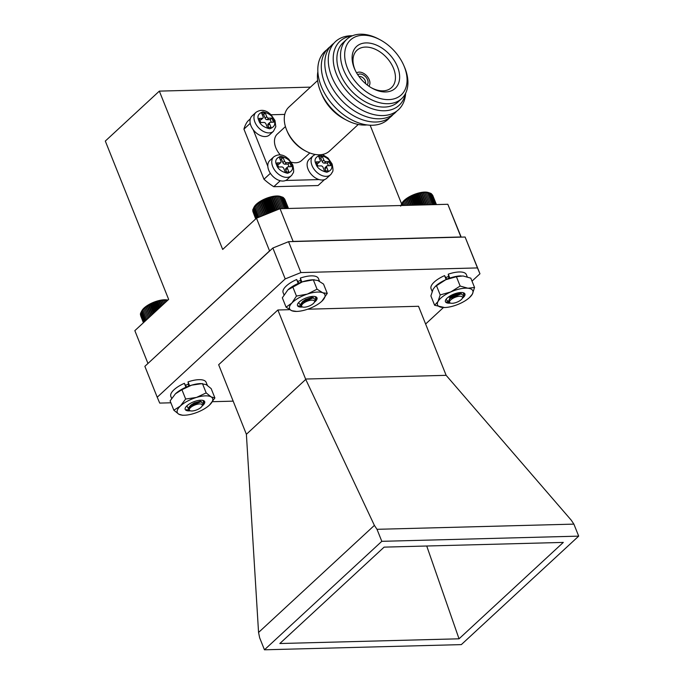<?xml version="1.0" encoding="UTF-8"?>
<svg xmlns="http://www.w3.org/2000/svg" width="684" height="684" viewBox="0 0 684 684"><rect width="100%" height="100%" fill="white"/><g stroke="black" fill="none" stroke-linecap="round" stroke-linejoin="round"><path stroke-width="1.03" d="M167.734 300.25L162.313 300.344L154.464 302.465L145.846 307.031L142.853 309.638L140.861 312.639L141.887 310.707A15.458 5.814 -21.8 0 1 147.265 305.56A15.458 5.814 -21.8 0 1 167.862 300.131M190.46 406.134L194.478 403.398L200.993 401.739L203.259 403.842L202.071 406.082A6.925 2.608 158.2 0 0 199.48 403.928A6.925 2.608 158.2 0 0 191.939 406.51A6.925 2.608 158.2 0 0 190.314 410.785A6.925 2.608 158.2 0 0 199.66 408.391A6.925 2.608 158.2 0 0 202.071 406.082M188.698 409.596L188.946 407.211L191.058 404.911L194.273 402.885L200.369 401.252L201.481 401.747M188.134 386.349L188.69 386.101L188.04 381.886A19.007 7.148 158.2 0 1 198.958 379.671A19.007 7.148 158.2 0 1 206.123 382.296L207.355 385.357M190.314 410.785L189.767 410.605A7.404 2.787 -21.8 0 1 188.758 409.793A7.404 2.787 -21.8 0 1 188.681 409.4L191.101 405.586L200.993 401.739M186.852 405.868L189.331 410.451L186.655 409.562M140.588 315.495L143.409 322.737M140.494 314.58L143.46 322.686M140.921 312.879L140.357 314.23L143.666 322.497M141.169 312.118L140.519 313.46L144.008 322.181M140.861 312.639L144.495 321.728M141.374 311.784L145.119 321.155M142.05 310.895L145.872 320.454M142.879 309.989L146.744 319.65M143.717 308.775L147.71 318.761M143.862 309.074L147.735 318.735M144.717 307.903L148.693 317.846M144.982 308.159L148.821 317.735M145.846 307.031L149.77 316.854M146.231 307.253L149.993 316.649M147.086 306.184L150.925 315.786M147.59 306.372L151.241 315.495M148.419 305.355L152.139 314.657M149.052 305.517L152.558 314.281M149.847 304.568L153.413 313.486M150.583 304.696L153.917 313.024M151.335 303.816L154.721 312.272M152.19 303.935L155.311 311.733M152.883 303.115L156.055 311.04M153.84 303.226L156.722 310.433M154.464 302.465L157.397 309.801M155.516 302.584L158.132 309.125M156.072 301.892L158.739 308.561M157.2 302.012L159.534 307.834M157.671 301.387L160.056 307.347M158.885 301.516L160.902 306.56M159.261 300.951L161.338 306.158M160.535 301.105L162.228 305.338M160.808 300.601L162.578 305.021M162.151 300.78L163.502 304.166M162.313 300.344L163.75 303.935M163.698 300.55L164.699 303.055M163.75 300.165L164.844 302.918M165.16 300.413L165.81 302.029M165.1 300.079L165.861 301.986M166.537 300.37L166.819 301.088M401.508 204.131L402.098 203.02A15.458 5.814 -21.8 0 1 403.876 200.72A15.458 5.814 -21.8 0 1 428.338 192.529L429.689 193.008L425.97 192.384L421.806 192.768L412.349 195.752L404.432 200.634L402.055 203.208L400.952 205.516M435.144 204.61L430.612 193.298L429.201 192.811M435.759 204.593L431.39 193.675L430.014 193.136M436.178 204.584L431.476 193.897M436.409 204.576L432.16 194.53M436.426 204.576L432.69 195.282M450.517 298.258L452.278 296.83L458.947 293.958L460.708 293.846M448.644 301.251L449.55 298.592L452.073 296.326L458.742 293.445L461.606 293.829M446.72 279.226L448.815 278.166M462.307 298.344A10.491 3.95 158.2 0 0 463.478 292.786A10.491 3.95 158.2 0 0 457.835 292.897A10.491 3.95 158.2 0 0 450.346 295.796A10.491 3.95 158.2 0 0 445.677 299.908A10.491 3.95 158.2 0 0 450.551 303.106L449.986 302.909A7.404 2.787 -21.8 0 1 449.371 302.61L449.482 299.344L450.363 298.395L461.281 293.821L463.564 295.975L462.281 298.395A6.925 2.608 158.2 0 0 458.665 296.334A6.925 2.608 158.2 0 0 450.542 300.096A6.925 2.608 158.2 0 0 450.525 303.097A6.925 2.608 158.2 0 0 461.486 299.421A6.925 2.608 158.2 0 0 462.281 298.395M458.135 292.837L451.457 295.197M455.578 293.504L453.928 294.086M445.985 299.412L449.576 302.738M401.243 204.807L400.636 206.149M401.713 205.491L401.568 204.02M424.67 192.426L429.603 204.755M426.098 192.691L430.911 204.721M429.475 204.764L424.678 192.785M423.276 192.555L428.175 204.798M423.174 192.965L427.91 204.798M427.414 192.7L432.211 204.687M428.62 192.803L433.357 204.661M429.689 193.008L434.34 204.636M401.918 203.635L402.654 205.465M402.679 202.738L403.757 205.439M403.586 201.823L405.022 205.405M404.432 200.634L406.33 205.371M404.646 200.908L406.424 205.371M405.501 199.762L407.724 205.337M405.834 200.002L407.963 205.328M406.689 198.907L409.246 205.294M407.134 199.104L409.613 205.285M407.98 198.061L410.853 205.251M408.553 198.232L411.349 205.243M409.365 197.257L412.546 205.209M410.049 197.402L413.162 205.191M410.827 196.479L414.299 205.157M411.623 196.607L415.034 205.14M412.349 195.752L416.094 205.114M413.247 195.872L416.941 205.089M413.914 195.085L417.907 205.063M414.914 195.197L418.856 205.038M415.513 194.47L419.728 205.02M416.599 194.589L420.763 204.986M417.112 193.931L421.532 204.969M418.292 194.059L422.644 204.944M418.711 193.461L423.293 204.926M419.959 193.606L424.473 204.892M420.284 193.076L425.003 204.875M421.592 193.239L426.235 204.849M421.806 192.768L426.636 204.832M253.507 208.158L254.166 206.919A15.458 5.814 -21.8 0 1 257.765 203.028A15.458 5.814 -21.8 0 1 280.406 196.428L281.68 196.889L277.952 196.282L273.762 196.684L264.306 199.702L256.423 204.593L252.935 209.313L256.491 218.205L280.038 208.697L293.111 241.401L460.905 236.972L447.823 204.277L280.038 208.697M287.152 208.509L282.62 197.172L281.201 196.693M287.784 208.492L283.407 197.548L282.022 197.009M288.221 208.483L283.492 197.762M288.46 208.475L284.185 198.386M288.503 208.475L284.724 199.13M302.679 302.251L305.645 300.079L312.733 297.873M300.832 305.474L300.866 304.004L302.482 301.729L305.44 299.566L311.913 297.352L313.725 297.856M299.318 282.988L300.943 282.201M302.593 306.996L302.054 306.817A7.404 2.787 -21.8 0 1 301.063 306.056L302.55 302.371L313.238 297.848L315.581 299.977L314.349 302.294A6.925 2.608 158.2 0 0 311.314 300.165A6.925 2.608 158.2 0 0 303.422 303.286A6.925 2.608 158.2 0 0 302.593 306.996A6.925 2.608 158.2 0 0 312.733 304.038A6.925 2.608 158.2 0 0 314.349 302.294M298.566 302.67L301.772 306.706M252.806 211.296L255.696 218.94M252.798 210.381L255.816 218.829M253.294 208.757L252.687 210.108L256.081 218.581M257.141 217.948L253.61 207.979M280.602 196.693L285.348 208.56M284.193 208.594L279.397 196.599M277.952 196.282L282.885 208.629L278.063 196.599M281.68 196.889L286.339 208.535M253.935 207.603L257.945 217.623M254.679 206.705L258.894 217.238M255.585 205.79L259.988 216.794M256.423 204.593L261.126 216.341M256.628 204.875L261.202 216.306M257.483 203.721L262.331 215.845M257.808 203.96L262.528 215.768M258.663 202.866L263.639 215.315M259.108 203.062L263.956 215.195M259.946 202.028L265.041 214.759M260.51 202.199L265.46 214.579M261.322 201.207L266.503 214.16M262.006 201.361L267.042 213.947M262.784 200.438L268.025 213.545M263.571 200.566L268.667 213.288M264.306 199.702L269.59 212.921M265.195 199.822L270.317 212.621M265.871 199.027L271.163 212.279M266.863 199.147L271.984 211.954M267.461 198.411L272.754 211.638M268.547 198.531L273.643 211.279M269.06 197.864L274.318 211.005M270.231 197.992L275.284 210.621M270.659 197.394L275.857 210.39M271.907 197.531L276.883 209.971M272.232 197.001L277.345 209.783M273.54 197.163L278.414 209.355M273.762 196.684L278.773 209.21M275.122 196.881L279.876 208.765M275.242 196.462L280.132 208.697M276.635 196.693L281.432 208.663M276.635 196.325L281.569 208.663M298.25 311.331A19.007 7.148 158.2 0 0 307.159 309.382A19.007 7.148 158.2 0 0 321.66 301.387A19.007 7.148 158.2 0 0 322.66 300.404A19.007 7.148 158.2 0 0 322.754 292.761A19.007 7.148 158.2 0 0 307.347 294.094A19.007 7.148 158.2 0 0 291.846 303.072A19.007 7.148 158.2 0 0 291.752 310.716A19.007 7.148 158.2 0 0 296.574 311.425A19.007 7.148 158.2 0 0 298.25 311.331M314.366 302.251A10.491 3.95 158.2 0 0 315.555 296.685A10.491 3.95 158.2 0 0 312.22 296.437A10.491 3.95 158.2 0 0 304.748 298.506A10.491 3.95 158.2 0 0 297.754 303.807A10.491 3.95 158.2 0 0 302.277 307.031A10.491 3.95 158.2 0 0 302.619 307.005M315.418 296.642L315.786 299.472M315.769 298.84L316.478 297.805M321.899 301.165L327.268 293.402L322.754 292.761L317.06 289.195L313.323 279.85L302.439 281.825L287.878 289.871L282.33 297.805L286.066 307.15L291.752 310.716L296.574 311.425M317.06 289.195L307.347 294.094L296.454 296.069L292.718 286.724M296.454 296.069L291.846 303.072L286.066 307.15M327.268 293.402L323.532 284.065L317.846 280.5L313.323 279.85M298.822 283.193L296.659 279.525L298.224 283.45A19.007 7.148 158.2 0 0 287.836 289.913A19.007 7.148 -21.8 0 1 287.938 289.819A19.007 7.148 -21.8 0 1 302.439 281.825A19.007 7.148 -21.8 0 1 313.024 279.79L314.332 279.765M184.731 415.214A19.007 7.148 158.2 0 0 193.41 413.64A19.007 7.148 158.2 0 0 209.364 405.193A19.007 7.148 158.2 0 0 209.578 404.988A19.007 7.148 158.2 0 0 211.125 396.891A19.007 7.148 158.2 0 0 196.496 397.43A19.007 7.148 158.2 0 0 180.328 406.082A19.007 7.148 158.2 0 0 178.789 414.188A19.007 7.148 158.2 0 0 184.278 415.222A19.007 7.148 158.2 0 0 184.731 415.214M202.088 406.039A10.491 3.95 158.2 0 0 203.259 400.491A10.491 3.95 158.2 0 0 200.6 400.2A10.491 3.95 158.2 0 0 193.239 401.978A10.491 3.95 158.2 0 0 185.458 407.613A10.491 3.95 158.2 0 0 189.314 410.879A10.491 3.95 158.2 0 0 190.357 410.802M203.148 400.456L203.499 403.355M203.447 402.756L204.225 401.602M209.578 404.988L214.896 397.943L211.125 396.891L206.183 392.907L202.447 383.57L191.597 385.169L181.918 389.7L175.429 393.822L170.111 400.867L173.847 410.212L178.789 414.188L182.56 415.248M206.183 392.907L196.496 397.43L185.655 399.037L181.918 389.7M175.643 393.625L175.429 393.822A19.007 7.148 -21.8 0 1 175.643 393.625A19.007 7.148 -21.8 0 1 191.597 385.169A19.007 7.148 -21.8 0 1 200.728 383.587L206.217 384.622L211.159 388.606L214.896 397.943M185.655 399.037L180.328 406.082L173.847 410.212M450.363 306.783A19.007 7.148 158.2 0 0 459.597 303.73A19.007 7.148 158.2 0 0 469.583 297.489A19.007 7.148 158.2 0 0 472.362 294.12A19.007 7.148 158.2 0 0 467.933 288.229A19.007 7.148 158.2 0 0 450.747 291.948A19.007 7.148 158.2 0 0 437.991 301.55A19.007 7.148 158.2 0 0 442.42 307.441A19.007 7.148 158.2 0 0 444.497 307.526A19.007 7.148 158.2 0 0 450.363 306.783M463.265 292.726L463.803 295.163M463.709 294.693L464.248 293.923M449.867 296.138L454.014 295.163M457.681 293.684L459.639 292.59M460.571 292.615L459.434 293.359M457.887 294.197L456.596 294.795M452.209 296.232L450.063 296.642M460.631 292.504L459.981 293.316M460.973 292.495L460.623 293.351M450.782 297.309L448.319 297.121M469.583 297.489L472.362 294.12L474.551 287.494L467.933 288.229L460.144 286.049L456.408 276.704L445.848 279.688L435.144 286.587L433.092 289.289L430.894 295.916L434.631 305.261L444.497 307.526M460.144 286.049L450.747 291.948L440.188 294.924L436.452 285.587M440.188 294.924L437.991 301.55L434.631 305.261M474.551 287.494L470.814 278.157L463.034 275.968L456.408 276.704M435.144 286.587L435.862 285.921A19.007 7.148 -21.8 0 1 445.848 279.688A19.007 7.148 -21.8 0 1 460.948 275.891A19.007 7.148 -21.8 0 1 461.119 275.891A19.007 7.148 158.2 0 0 460.742 275.891A19.007 7.148 158.2 0 0 449.824 278.114L448.259 274.19L448.918 278.439M319.565 281.346L318.419 278.491A19.007 7.148 158.2 0 0 311.254 275.866A19.007 7.148 158.2 0 0 300.336 278.089L300.994 282.338M312.819 279.79A19.007 7.148 158.2 0 0 301.901 282.013L300.336 278.089M296.659 279.525A19.007 7.148 158.2 0 0 283.133 292.607L283.988 294.761M186.527 386.999L184.364 383.331A19.007 7.148 158.2 0 0 170.838 396.412L171.633 398.404M200.523 383.596A19.007 7.148 158.2 0 0 189.605 385.81L188.04 381.886M184.364 383.331L185.928 387.247A19.007 7.148 158.2 0 0 175.266 393.984M446.746 279.294L444.583 275.626A19.007 7.148 158.2 0 0 431.057 288.708L432.143 291.427M467.249 276.858L466.351 274.592A19.007 7.148 158.2 0 0 459.178 271.967A19.007 7.148 158.2 0 0 448.259 274.19M444.583 275.626L446.148 279.551A19.007 7.148 158.2 0 0 435.426 286.331M269.795 160.526A12.868 8.507 47.3 0 0 268.752 170.23A12.868 8.507 47.3 0 0 277.482 179.695A12.868 8.507 47.3 0 0 287.271 179.43L291.23 175.771A12.868 8.507 -132.7 0 1 281.44 176.036A12.868 8.507 -132.7 0 1 272.711 166.571A12.868 8.507 -132.7 0 1 273.754 156.867L269.795 160.526M283.073 157.534L284.518 161.142A1.796 1.188 47.3 0 0 286.502 162.647L289.683 162.561L291.333 166.682L288.152 166.768A1.796 1.188 47.3 0 0 287.545 166.99A1.796 1.188 47.3 0 0 287.4 168.35L288.845 171.958L285.202 172.052L283.766 168.444A1.796 1.188 47.3 0 0 281.782 166.939L278.593 167.024L276.943 162.903L280.132 162.818A1.796 1.188 47.3 0 0 280.731 162.587A1.796 1.188 47.3 0 0 280.876 161.236L279.44 157.628L283.073 157.534L281.423 159.064L280.021 159.098M284.518 161.142L282.868 162.664A1.796 1.188 47.3 0 0 284.852 164.177L286.502 162.647M282.868 162.664L281.423 159.064M280.132 162.818L278.482 164.34A1.796 1.188 47.3 0 0 279.081 164.117L280.731 162.587M278.482 164.34L277.533 164.365M286.605 172.009L285.75 169.871L287.4 168.35M287.545 166.99L285.895 168.52A1.796 1.188 47.3 0 0 285.75 169.871M289.101 166.742L288.041 164.092L289.683 162.561M288.041 164.092L284.852 164.177M250.318 118.828L247.625 121.307A47.889 31.644 47.3 0 0 243.931 129.131L263.973 179.242A47.889 31.644 47.3 0 0 273.78 186.706L318.06 185.544L324.447 179.644M243.931 129.131L250.224 123.317M284.775 114.408L271.112 114.767M285.673 180.473L319.163 179.584M273.78 186.706L280.252 180.73M270.377 173.326L263.973 179.242M253.191 129.695L267.812 166.246M309.108 159.492A12.868 8.507 47.3 0 0 308.065 169.196A12.868 8.507 47.3 0 0 316.795 178.661A12.868 8.507 47.3 0 0 326.584 178.387L330.543 174.728A12.868 8.507 -132.7 0 1 320.753 175.001A12.868 8.507 -132.7 0 1 312.024 165.537A12.868 8.507 -132.7 0 1 313.067 155.832L309.108 159.492M322.386 156.499L323.831 160.107A1.796 1.188 47.3 0 0 325.815 161.612L329.004 161.527L330.646 165.648L327.465 165.733A1.796 1.188 47.3 0 0 326.858 165.956A1.796 1.188 47.3 0 0 326.713 167.315L328.158 170.915L324.515 171.017L323.079 167.409A1.796 1.188 47.3 0 0 321.095 165.896L317.906 165.981L316.256 161.86L319.445 161.783A1.796 1.188 47.3 0 0 320.044 161.552A1.796 1.188 47.3 0 0 320.189 160.201L318.753 156.593L322.386 156.499L320.745 158.021L319.334 158.064M323.831 160.107L322.181 161.629A1.796 1.188 47.3 0 0 324.165 163.134L325.815 161.612M322.181 161.629L320.745 158.021M319.445 161.783L317.795 163.305A1.796 1.188 47.3 0 0 318.393 163.083L320.044 161.552M317.795 163.305L316.846 163.331M325.917 170.974L325.062 168.837L326.713 167.315M326.858 165.956L325.208 167.486A1.796 1.188 47.3 0 0 325.062 168.837M328.414 165.708L327.354 163.057L329.004 161.527M327.354 163.057L324.165 163.134M317.641 80.498L288.922 107.055A29.925 19.776 47.3 0 0 286.485 129.627A29.925 19.776 47.3 0 0 286.818 130.43A29.925 19.776 47.3 0 0 306.081 151.267A29.925 19.776 47.3 0 0 319.531 154.781A29.925 19.776 47.3 0 0 329.551 151.01L358.279 124.454M367.017 124.933A40.407 26.702 -132.7 0 1 365.034 125.061A40.407 26.702 -132.7 0 1 346.865 120.324A40.407 26.702 -132.7 0 1 320.864 92.195A40.407 26.702 -132.7 0 1 317.855 71.752M291.307 162.185A17.955 11.867 47.3 0 0 295.625 162.775A17.955 11.867 47.3 0 0 301.635 160.518L309.809 152.959M389.649 117.682A46.392 30.66 -132.7 0 1 372.464 125.24A46.392 30.66 -132.7 0 1 325.661 95.093A46.392 30.66 -132.7 0 1 326.858 49.761M393.138 114.459A46.392 30.66 -132.7 0 1 375.961 122.017A46.392 30.66 -132.7 0 1 329.149 91.87A46.392 30.66 -132.7 0 1 330.346 46.538M396.626 111.235A46.392 30.66 -132.7 0 1 379.449 118.794A46.392 30.66 -132.7 0 1 332.646 88.646A46.392 30.66 -132.7 0 1 333.835 43.306M405.629 93.263A46.392 30.66 -132.7 0 1 382.937 115.562A46.392 30.66 -132.7 0 1 331.714 76.591A46.392 30.66 -132.7 0 1 351.012 35.748A46.392 30.66 -132.7 0 1 352.457 35.748M405.39 93.725A43.596 28.814 -132.7 0 1 384.57 110.765A43.596 28.814 -132.7 0 1 336.434 74.129A43.596 28.814 -132.7 0 1 351.986 35.944M403.893 65.681L404.492 67.066A40.407 26.702 -132.7 0 1 401.653 98.624L398.02 101.984A40.407 26.702 -132.7 0 1 384.502 107.072A40.407 26.702 -132.7 0 1 339.88 73.12A40.407 26.702 -132.7 0 1 343.171 42.639L346.797 39.287A40.407 26.702 -132.7 0 1 360.323 34.2A40.407 26.702 -132.7 0 1 378.491 38.937L379.825 39.638A37.415 24.727 -132.7 0 1 403.893 65.681A37.415 24.727 -132.7 0 1 388.743 99.616A37.415 24.727 -132.7 0 1 347.438 68.186A37.415 24.727 -132.7 0 1 362.999 35.252A37.415 24.727 -132.7 0 1 379.825 39.638M401.653 98.624A40.407 26.702 -132.7 0 1 388.127 103.712A40.407 26.702 -132.7 0 1 348.173 78.763A40.407 26.702 -132.7 0 1 346.797 39.287M371.173 87.663A25.436 16.809 47.3 0 0 382.98 90.844A25.436 16.809 47.3 0 0 391.239 87.868A25.436 16.809 47.3 0 0 393.565 68.451A25.436 16.809 47.3 0 0 365.47 47.076A25.436 16.809 47.3 0 0 356.706 50.513A25.436 16.809 47.3 0 0 354.885 69.469A25.436 16.809 47.3 0 0 355.338 70.537M354.209 68.007A28.506 18.836 47.3 0 0 355.022 69.888A28.506 18.836 47.3 0 0 371.788 88.022A28.506 18.836 47.3 0 0 394.677 88.835A28.506 18.836 47.3 0 0 397.541 66.861A28.506 18.836 47.3 0 0 366.068 42.912A28.506 18.836 47.3 0 0 354.209 68.007M356.612 72.906A9.097 6.011 -132.7 0 1 359.211 72.111A9.097 6.011 -132.7 0 1 367.975 77.377A9.097 6.011 -132.7 0 1 368.907 86.21M367.12 84.893A6.883 4.549 47.3 0 0 366.718 78.181A6.883 4.549 47.3 0 0 359.972 74.017A6.883 4.549 47.3 0 0 357.783 74.787M365.461 83.525A5.087 3.36 47.3 0 0 364.093 78.874A5.087 3.36 47.3 0 0 359.604 76.48A5.087 3.36 47.3 0 0 359.014 76.548M320.864 92.195L322.053 94.965A34.414 22.743 47.3 0 0 344.197 118.93L346.865 120.324M286.818 130.43L287.408 131.815A26.933 17.801 47.3 0 0 304.748 150.574L306.081 151.267M285.425 126.583L277.251 134.141A17.955 11.867 47.3 0 0 280.269 154.875M252.003 116.032A12.868 8.507 47.3 0 0 250.951 125.745A12.868 8.507 47.3 0 0 259.689 135.21A12.868 8.507 47.3 0 0 269.47 134.936L273.429 131.277A12.868 8.507 -132.7 0 1 263.648 131.55A12.868 8.507 -132.7 0 1 254.91 122.085A12.868 8.507 -132.7 0 1 255.961 112.373L252.003 116.032M265.281 113.048L266.726 116.648A1.796 1.188 47.3 0 0 268.709 118.161L271.89 118.075L273.54 122.197L270.351 122.282A1.796 1.188 47.3 0 0 269.752 122.504A1.796 1.188 47.3 0 0 269.607 123.855L271.052 127.463L267.41 127.557L265.965 123.958A1.796 1.188 47.3 0 0 263.981 122.445L260.801 122.53L259.151 118.409L262.34 118.323A1.796 1.188 47.3 0 0 262.938 118.101A1.796 1.188 47.3 0 0 263.083 116.742L261.639 113.142L265.281 113.048L263.631 114.57L262.228 114.604M266.726 116.648L265.076 118.178A1.796 1.188 47.3 0 0 267.059 119.683L268.709 118.161M265.076 118.178L263.631 114.57M262.34 118.323L260.689 119.854A1.796 1.188 47.3 0 0 261.288 119.623L262.938 118.101M260.689 119.854L259.74 119.88M268.812 127.523L267.957 125.386L269.607 123.855M269.752 122.504L268.102 124.026A1.796 1.188 47.3 0 0 267.957 125.386M271.3 122.256L270.24 119.597L271.89 118.075M270.24 119.597L267.059 119.683M370.138 125.215L401.619 203.926M447.823 204.277L461.196 237.126M147.915 363.349L134.842 330.654L168.649 299.404L105.31 141.066L159.346 91.117L222.685 249.455L256.491 218.205L269.564 250.908L147.966 363.461M310.476 87.133L159.346 91.117M277.875 309.989L305.748 379.415L246.385 434.289L218.658 364.726L277.875 309.989L289.7 309.672M307.689 309.202L418.522 306.278L446.139 375.328L305.492 379.039M264.452 649.8L461.332 644.61L578.69 536.136L381.809 541.326L264.452 649.8L259.655 637.787L258.561 632.461L374.387 525.389L377.004 529.313L573.885 524.124L571.268 520.199L446.139 375.328M272.856 248.018L144.863 366.333L157.217 397.224L285.219 278.91L272.856 248.018L288.554 241.674L300.917 272.574L477.458 267.923L465.103 237.023L288.554 241.674M465.103 237.023L479.963 273.78L472.011 281.133M459.032 638.805L563.308 542.412L384.109 547.132L279.833 643.524L459.032 638.805L426.731 546.012M258.561 632.461L246.385 434.289M374.387 525.389L305.748 379.415M381.809 541.326L377.004 529.313M573.885 524.124L578.69 536.136M445.882 277.524A13.022 4.899 -21.8 0 1 448.396 276.541M185.663 385.22A13.022 4.899 -21.8 0 1 188.177 384.237M297.95 281.423A13.022 4.899 -21.8 0 1 300.473 280.44M157.217 397.224L159.723 403.09L170.88 402.791M233.227 401.149L212.468 401.696M443.463 307.518L425.619 324.019M479.963 273.78L477.458 267.923M300.917 272.574L285.219 278.91M291.649 164.596C293.684 168.597 292.307 171.496 287.536 173.291C281.449 171.787 277.815 169.016 276.635 164.989C274.6 160.988 275.968 158.09 280.739 156.294C286.835 157.799 290.469 160.569 291.649 164.596M330.962 163.561C332.997 167.563 331.629 170.461 326.849 172.248C320.762 170.752 317.128 167.982 315.948 163.955C313.913 159.945 315.281 157.046 320.052 155.259C326.148 156.764 329.782 159.526 330.962 163.561M273.856 120.102C275.883 124.112 274.515 127.01 269.744 128.797C263.656 127.292 260.014 124.531 258.834 120.504C256.808 116.494 258.176 113.595 262.947 111.808C269.034 113.313 272.677 116.075 273.856 120.102M448.798 302.516L446.678 301.806M460.281 293.829L461.281 293.821M301.285 306.56L298.857 305.748M312.323 297.856L313.238 297.848M184.278 415.222L182.329 415.256M291.23 175.771L292.222 174.642C292.718 172.411 294.83 174.249 292.778 165.006L288.742 159.107L286.117 157.029C281.902 154.182 277.781 154.131 273.754 156.867M330.543 174.728L331.535 173.608C332.031 171.368 334.151 173.206 332.091 163.972L328.055 158.064L322.395 154.481M315.204 154.456L313.067 155.832M273.429 131.277L275.806 126.711L274.985 120.521L270.95 114.613L268.325 112.535C264.109 109.688 259.98 109.637 255.961 112.373"/></g></svg>
